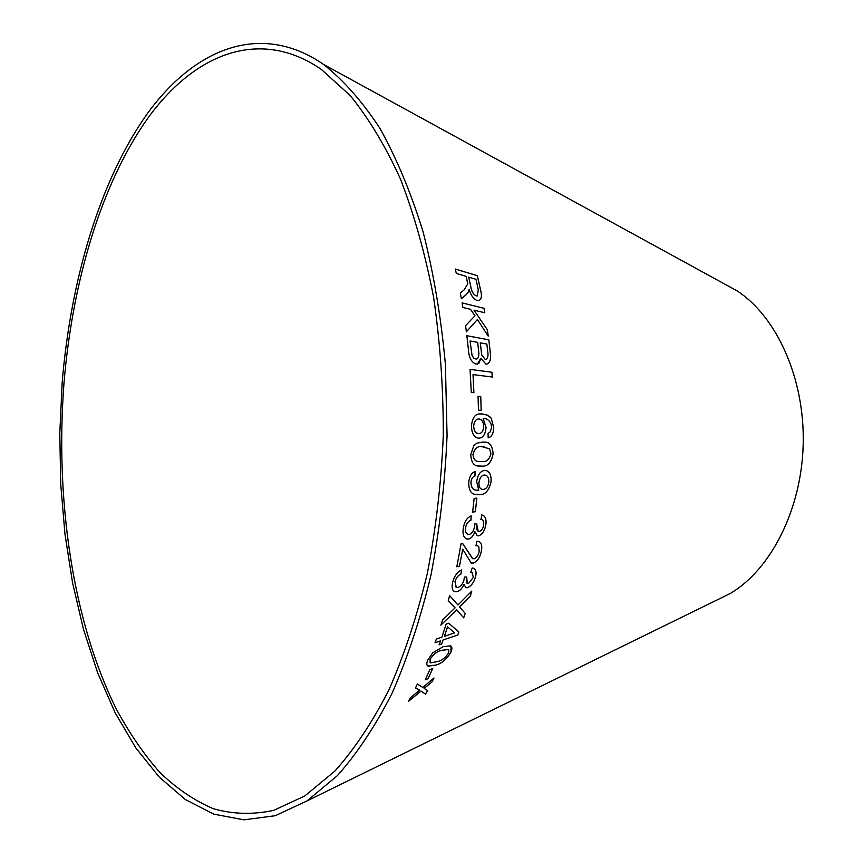 <?xml version="1.0" encoding="UTF-8"?>
<svg xmlns="http://www.w3.org/2000/svg" width="863" height="863" viewBox="0 0 863 863"><rect width="100%" height="100%" fill="white"/><g stroke="black" fill="none" stroke-linecap="round" stroke-linejoin="round"><path stroke-width="1.29" d="M63.991 383.14C55.005 499.601 72.751 621.392 116.225 708.836C129.191 732.892 143.646 754.003 159.601 772.158C176.332 788.372 194.229 800.551 213.301 808.707C232.891 814.273 253.053 814.823 273.787 810.335L304.855 795.923L334.876 771.091C354.294 749.375 372.255 722.407 388.792 690.184C404.164 655.19 417.012 616.29 427.314 573.485C435.901 529.019 441.23 483.064 443.291 435.599C443.377 388.091 440.141 341.942 433.571 297.131C425.222 253.905 414.154 214.466 400.367 178.814C385.319 145.869 368.587 118.112 350.173 95.545L321.306 69.374C259.353 26.872 194.272 53.991 147.843 118.199C101.381 183.517 72.395 281.403 63.991 383.14M62.179 382.579L59.784 433.388L60.723 484.175L64.984 534.262L72.589 582.946L83.517 629.461L97.735 673.043L115.178 712.795L135.739 747.811L159.224 777.067L185.372 799.548L213.797 814.154L244.013 819.85L275.329 815.697L306.948 800.94L337.325 775.697C356.98 753.658 375.168 726.312 391.899 693.636C407.465 658.167 420.464 618.749 430.896 575.384C439.591 530.335 444.984 483.765 447.066 435.686L445.394 364.229C441.079 317.368 433.647 273.215 423.075 231.769C410.917 192.568 396.516 158.058 379.86 128.231C362.255 101.467 343.506 80.205 323.625 64.466C260.572 20.982 194.369 48.608 147.228 113.808C100.054 180.14 70.69 279.439 62.179 382.579M714.985 600.972L730.54 593.345C771.274 569.084 801.759 508.922 803.216 443.755C804.715 378.577 776.98 317.099 737.39 291.025L722.191 282.697M408.436 701.392L421.058 691.069L425.545 694.186L427.541 690.551L424.132 688.361L432.029 681.943L434.003 677.962L422.794 687.455L417.401 684.025L415.502 687.919L419.709 690.195L410.497 697.628L408.436 701.392M425.254 679.774L428.113 678.663L432.741 668.545L429.86 669.645L425.254 679.774M443.194 646.689L432.751 652.784L427.735 660.173C426.408 663.41 426.527 665.416 428.091 666.182L435.535 665.179C441.543 663.744 446.7 659.354 451.004 651.997C452.352 648.674 452.18 646.614 450.475 645.815L443.194 646.689M442.568 619.979L440.874 625.136L456.71 609.796L463.701 617.854L465.179 613.388L459.472 606.894L470.367 596.204L471.759 591.112L457.983 604.995L449.612 595.599L448.231 600.831L455.103 607.876L442.568 619.979M443.129 639.979L457.811 634.995L458.857 632.04L448.76 623.205L446.182 624.057L441.845 637.218L436.322 639.084L435.028 642.752L440.551 640.864L439.094 644.855L441.673 643.971L443.097 639.958L457.811 634.995M475.578 576.721C476.624 572.093 475.912 569.256 473.42 568.199L472.19 567.962L470.777 572.212L471.964 572.385L473.334 577.325L468.523 583.561L467.282 583.561L466.678 576.98L464.37 577.077L463.981 579.904C462.784 583.981 460.788 586.495 457.983 587.455L456.354 587.433L454.984 581.673C456.182 577.768 458.177 575.233 460.971 574.057L461.532 569.968C457.304 571.921 454.348 575.988 452.676 582.18C451.489 587.228 452.158 590.411 454.672 591.727L456.915 591.748C459.839 590.993 462.212 588.49 464.046 584.262L465.783 587.692L467.379 587.735C471.274 586.096 474.003 582.428 475.578 576.721L475.535 576.7C476.538 572.439 475.966 569.656 473.83 568.361M476.969 541.274L475.945 545.718L477.8 545.837L478.857 546.872L479.159 551.533C478.318 555.416 476.624 557.843 474.078 558.803L472.741 558.717L462.924 543.863L461.069 543.755L456.818 566.775L459.494 566.182L462.741 549.181L471.22 563.075L473.14 563.118C477.304 561.5 480.055 557.509 481.371 551.144C482.406 545.804 481.489 542.557 478.609 541.403L476.969 541.274M485.869 524.78C486.57 518.954 485.189 515.664 481.748 514.909L481.015 519.407C483.14 519.742 484.024 521.673 483.658 525.189C482.989 528.728 481.543 530.81 479.321 531.435L478.404 531.414C476.764 530.411 476.225 528.199 476.797 524.758L476.937 524.057L474.628 523.895L474.467 526.926C473.593 531.241 471.781 533.755 469.041 534.477L467.8 534.402C465.869 533.604 465.114 531.414 465.545 527.832C466.452 523.722 468.253 521.198 470.961 520.238L471.198 515.88C467.099 517.498 464.456 521.576 463.269 528.124C462.439 533.981 463.571 537.606 466.646 538.997L468.307 539.062C471.187 538.577 473.377 536.117 474.877 531.684L477.315 535.783L478.512 535.869C482.298 534.531 484.747 530.831 485.869 524.78L485.826 524.769C486.516 519.235 485.297 515.977 482.158 515.017M472.622 512.072L475.362 511.716L476.883 498.091L474.154 498.415L472.622 512.072M476.667 481.651L478.749 490.184L476.473 490.162C473 490.141 471.176 487.487 470.993 482.223C471.446 478.674 472.784 476.57 475.006 475.934L475.071 471.608C471.5 472.773 469.396 476.322 468.76 482.266C468.641 490.065 470.993 494.132 475.804 494.477L479.364 494.564C485.265 494.952 489.181 490.583 491.112 481.457C491.36 474.93 489.548 471.274 485.696 470.486L484.682 470.443C480.421 470.918 477.746 474.65 476.667 481.651M482.363 442.104L477.034 443.161L473.916 445.384L470.767 454.553C471.187 462.32 473.895 466.149 478.889 466.042L481.457 466.085C487.53 466.84 491.425 462.697 493.129 453.679C492.406 445.437 489.299 441.586 483.83 442.126L482.363 442.104M478.749 438.177C483.01 437.983 485.448 434.445 486.052 427.541L483.183 418.469C486.257 418.199 488.836 419.86 490.896 423.463L491.576 427.271L490.378 431.727L488.07 433.334L488.167 437.832C491.662 436.937 493.517 433.539 493.744 427.638L491.295 418.318L490.13 417.002L486.236 414.65L480.68 413.906C475.308 413.55 472.223 417.681 471.414 426.268C471.813 433.722 474.251 437.692 478.749 438.177C482.978 437.973 485.405 434.423 486.009 427.541L483.183 418.469M478.48 410.184L481.198 410.335L480.756 396.441L478.048 396.257L478.48 410.184M491.953 372.255L470.044 369.386L471.284 392.438L473.916 392.741L473.01 374.585L492.298 377.034L491.953 372.255L470.044 369.396M487.131 364.013C490.055 362.482 491.123 358.868 490.324 353.15L488.836 339.828L466.851 335.696L468.393 349.472C468.836 357.379 471.381 362.277 476.031 364.143L479.105 363.086L480.82 358.242L485.88 364.078L486.937 364.046C490.033 362.719 491.176 359.084 490.367 353.14L488.836 339.828M466.354 331.856L477.412 319.493L488.199 336.106L487.401 329.86L474.003 310.151L484.779 312.762L483.992 308.264L462.083 302.902L462.87 307.476L470.551 309.321L474.974 315.826L465.589 325.664L466.354 331.856M464.143 289.903L460.335 293.064L461.349 298.749L466.376 294.531L468.62 291.662L469.192 289.288C470.691 295.114 473.291 298.835 476.991 300.475L478.954 300.561C481.565 299.159 482.126 295.718 480.637 290.248L477.358 275.675L455.276 269.04L456.3 273.431L466.193 276.376L467.757 283.895L464.143 289.903M461.338 298.738L466.376 294.531M466.333 294.553L468.62 291.662M468.577 291.683L469.192 289.288M479.289 300.443C481.576 298.781 482.007 295.394 480.594 290.27L480.637 290.248M480.594 290.27L477.358 275.675M477.315 275.696L455.286 269.083M477.455 295.858L476.096 295.89C473.194 294.261 471.403 291.155 470.756 286.581L468.685 277.142L475.977 279.278L478.275 289.741L477.304 295.912L476.139 295.88C473.226 294.24 471.446 291.144 470.799 286.559L468.728 277.12M466.354 331.824L477.412 319.493M488.145 336.02L487.401 329.86L474.003 310.151M484.736 312.751L483.992 308.264M483.949 308.285L462.083 302.924M488.792 339.839L466.851 335.718M477.433 364.11L480.82 358.242M486.052 359.31L485.114 359.332L481.77 355.157L480.227 342.848L486.861 344.046L487.649 351.155C488.501 355.405 487.929 358.123 485.955 359.332L485.157 359.321L481.813 355.146L480.27 342.838M476.603 359.17L474.035 358.49L472.104 355.729L470.022 340.971L477.671 342.363L478.577 350.648C479.364 355.125 478.663 357.972 476.484 359.181L473.701 358.145L471.932 355.114L470.065 340.95M492.255 377.023L491.91 372.255M473.873 392.73L473.01 374.585M481.155 410.335L480.756 396.441M480.713 396.441L478.048 396.268M488.167 437.821C491.63 436.915 493.474 433.517 493.701 427.638L493.744 427.638M493.701 427.638L491.295 418.318M491.252 418.318L487.552 415.2L482.093 413.916M482.05 413.916L480.346 413.916M478.695 433.517L478.652 433.517C475.729 433.42 474.046 431.015 473.604 426.29C474.121 421.403 475.891 418.965 478.943 418.965C481.845 419.321 483.409 421.834 483.701 426.527C483.291 431.22 481.63 433.55 478.695 433.517C475.772 433.42 474.089 431.015 473.647 426.29C474.165 421.403 475.934 418.954 478.987 418.965L478.987 418.965M478.469 465.998L481.414 466.085C487.498 466.829 491.381 462.697 493.086 453.679C492.395 445.513 489.343 441.662 483.938 442.126M478.825 461.403C475.481 461.694 473.517 459.386 472.967 454.456C474.672 448.307 477.757 445.74 482.223 446.754L484.251 446.807M489.558 448.836L490.939 453.711C489.224 459.839 486.149 462.417 481.716 461.468L479.202 461.446C475.729 461.878 473.668 459.548 473.01 454.467C474.758 448.296 477.843 445.729 482.266 446.754L489.558 448.836M476.096 490.098C472.784 489.925 471.069 487.293 470.95 482.212L470.993 482.223M470.95 482.212C471.403 478.663 472.741 476.57 474.963 475.934L475.006 475.934M474.963 475.934L475.028 471.63M475.103 494.359L479.364 494.564C485.222 494.941 489.138 490.572 491.069 481.457L491.112 481.457M491.069 481.457C491.327 475.103 489.601 471.446 485.891 470.508M481.964 489.289C479.752 488.695 478.738 486.462 478.922 482.6C479.623 477.951 481.392 475.427 484.219 475.038L485.222 475.114M478.965 482.611C479.666 477.951 481.435 475.437 484.262 475.049L485.038 475.092C487.617 475.513 488.89 477.865 488.868 482.137C488.005 486.754 486.128 489.17 483.215 489.386L482.201 489.332C479.871 488.857 478.792 486.613 478.965 482.611L478.922 482.6M472.622 512.05L475.362 511.716M475.319 511.694L476.84 498.091M477.077 535.718L478.469 535.858C482.255 534.521 484.715 530.821 485.826 524.769M480.669 519.343L481.468 519.515M478.231 531.36L476.797 524.758M476.754 524.747L476.883 524.057M467.573 534.337L465.696 532.029L465.545 527.832C466.408 523.712 468.21 521.176 470.918 520.216L470.961 520.238M470.918 520.216L471.155 515.901M466.322 538.9L468.307 539.062C471.144 538.555 473.334 536.096 474.844 531.673L474.877 531.684M470.831 562.935L473.097 563.097C477.271 561.479 480.011 557.498 481.338 551.133C482.331 546.106 481.543 542.903 478.976 541.511M475.945 545.696L477.671 545.783M472.471 558.62L462.881 543.852M456.829 566.743L459.494 566.182M459.461 566.16L462.741 549.181M465.502 587.563L467.336 587.714C471.23 586.074 473.97 582.406 475.535 576.7M470.777 572.201L472.234 572.493M467.066 583.474L466.484 577.649M466.441 577.627L466.624 576.98M456.085 587.304L454.984 581.673C456.149 577.746 458.145 575.211 460.928 574.035L461.489 569.99M454.229 591.533L456.915 591.748M456.872 591.727C459.796 590.972 462.169 588.469 464.003 584.24L464.046 584.262M439.105 644.812L441.629 643.938L443.097 639.958M457.768 634.963L458.857 632.04L448.749 623.215M435.049 642.698L440.551 640.864M444.423 636.344L447.541 626.872L454.672 632.881L444.423 636.344L447.584 626.905M440.907 625.049L456.71 609.796M463.668 617.811L465.179 613.388L459.472 606.894M459.44 606.872L470.367 596.204M470.335 596.171L471.694 591.177M449.612 595.621L457.983 604.995M427.563 665.826L435.502 665.146C441.5 663.712 446.656 659.321 450.971 651.975L450.982 646.128M430.173 662.633L430.033 659.321C433.517 654.046 437.422 651.036 441.737 650.303L448.663 649.461L448.738 652.762C445.243 657.951 441.349 660.918 437.077 661.673L430.486 662.849L430.065 659.354C433.593 654.057 437.487 651.047 441.77 650.335L448.706 649.494M425.276 679.72L428.113 678.663L432.676 668.566M408.501 701.285L421.015 691.036L425.545 694.186M425.513 694.154L427.509 690.519M424.1 688.329L432.029 681.943M431.996 681.91L433.916 678.038M415.502 687.908L419.709 690.195M737.39 291.025L323.625 64.466M730.54 593.345L306.948 800.94"/></g></svg>
